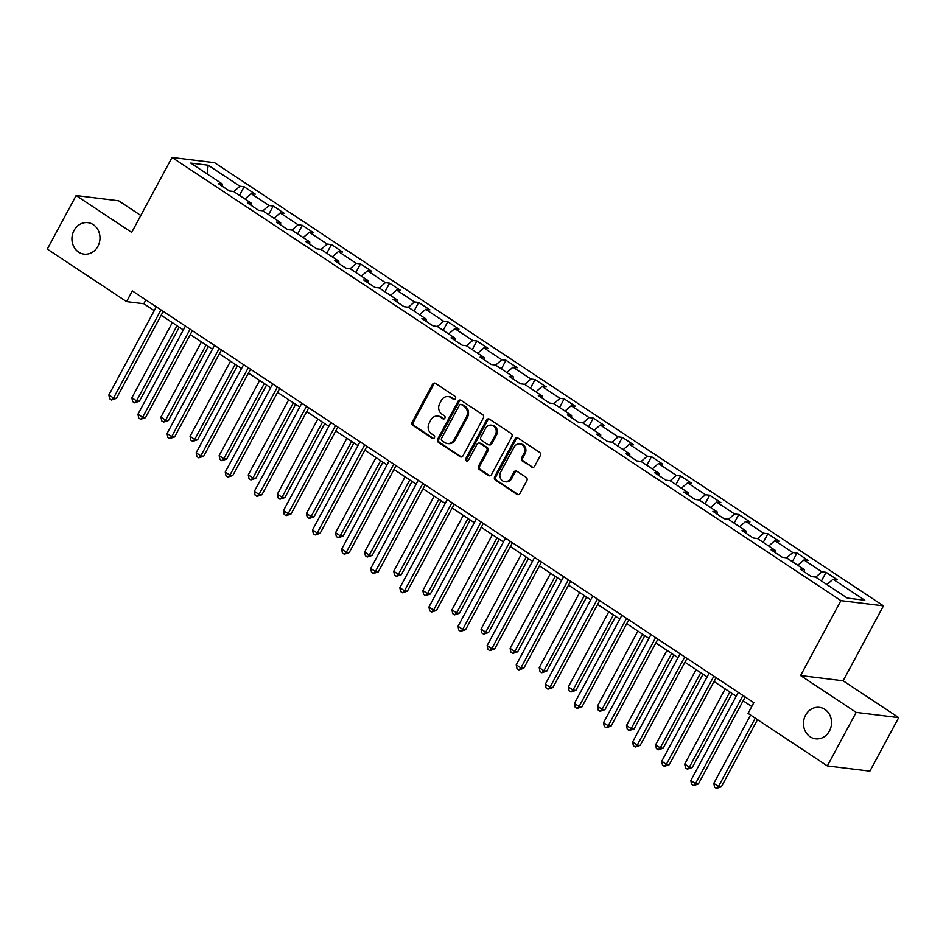<?xml version="1.0" encoding="UTF-8"?>
<svg xmlns="http://www.w3.org/2000/svg" width="946" height="946" viewBox="0 0 946 946"><rect width="100%" height="100%" fill="white"/><g stroke="black" fill="none" stroke-linecap="round" stroke-linejoin="round"><path stroke-width="1.42" d="M455.464 398.609A1.703 1.502 -83 0 0 454.967 396.291L435.515 383.402A2.436 2.152 -83 0 0 432.559 384.289L412.184 422.105A2.436 2.152 -83 0 0 412.894 425.428L432.346 438.317A1.703 1.502 -83 0 0 433.93 435.373L431.411 433.706A7.781 6.87 -83 0 1 429.165 423.099L430.868 419.941A7.781 6.87 -83 0 1 437.679 416.11A7.781 6.87 -83 0 1 440.351 417.103L442.87 418.771A1.703 1.502 -83 0 0 444.443 415.826L441.936 414.159A7.781 6.87 -83 0 1 439.689 403.552L441.392 400.406A7.781 6.87 -83 0 1 448.191 396.563A7.781 6.87 -83 0 1 450.864 397.557L453.382 399.224A1.703 1.502 -83 0 0 455.464 398.609M805.566 715.176A15.846 14.001 -83 0 0 815.57 738.814A15.846 14.001 -83 0 0 829.441 730.986A15.846 14.001 -83 0 0 819.425 707.36A15.846 14.001 -83 0 0 805.566 715.176M74.025 230.481A15.846 14.001 -83 0 0 84.028 254.119A15.846 14.001 -83 0 0 97.899 246.303A15.846 14.001 -83 0 0 87.883 222.665A15.846 14.001 -83 0 0 74.025 230.481M531.628 467.17A2.436 2.152 -83 0 0 534.585 466.283L540.296 455.676A2.436 2.152 -83 0 0 539.598 452.365L517.994 438.045A2.436 2.152 -83 0 0 515.038 438.932L494.663 476.76A2.436 2.152 -83 0 0 495.373 480.071L516.977 494.391A2.436 2.152 -83 0 0 519.933 493.493L526.839 480.674A2.436 2.152 -83 0 0 526.142 477.363L516.894 471.238A2.436 2.152 -83 0 0 513.926 472.125L510.509 478.487A6.504 5.747 -83 0 1 504.821 481.691A6.504 5.747 -83 0 1 500.706 471.995L514.116 447.091A6.504 5.747 -83 0 1 519.803 443.887A6.504 5.747 -83 0 1 523.918 453.583L521.684 457.734A2.436 2.152 -83 0 0 522.381 461.045L532.775 467.312A2.436 2.152 -83 0 0 533.047 467.466M800.576 675.562L856.154 712.385L827.336 765.905L869.882 771.132L898.7 717.612L843.111 680.789L883.458 605.866L840.911 600.639L800.576 675.562L843.111 680.789M140.812 215.475L118.664 200.8L76.118 195.562L131.695 232.397L172.042 157.474L840.911 600.639M76.118 195.562L47.3 249.082L126.575 301.608L143.816 303.725L154.257 310.643M827.336 765.905L748.061 713.379L753.832 702.677L132.334 290.907L126.575 301.608M483.359 417.955A2.436 2.152 -83 0 0 482.661 414.632L461.057 400.324A2.436 2.152 -83 0 0 458.101 401.21L437.726 439.027A2.436 2.152 -83 0 0 438.424 442.35L460.028 456.658A2.436 2.152 -83 0 0 462.996 455.771L483.359 417.955M489.531 419.184L511.136 433.493A2.436 2.152 -83 0 1 511.833 436.815L491.471 474.632A2.436 2.152 -83 0 1 488.503 475.519L479.255 469.393A2.436 2.152 -83 0 1 478.558 466.082L486.812 450.745A2.436 2.152 -83 0 0 486.114 447.434L479.989 443.367A2.436 2.152 -83 0 0 477.021 444.253L468.424 460.229A1.703 1.502 -83 0 1 465.858 458.526L486.563 420.071A2.436 2.152 -83 0 1 489.531 419.184M883.458 605.866L214.588 162.7L172.042 157.474M826.071 572.33L821.873 571.822L803.97 559.961L808.156 560.47L796.97 553.055L792.772 552.547L774.869 540.674L779.066 541.195L767.868 533.781L763.67 533.26L745.767 521.4L749.965 521.92L738.779 514.494L734.581 513.985L716.666 502.125L720.864 502.633L709.677 495.219L705.48 494.711L687.576 482.838L691.774 483.359L680.576 475.944L676.378 475.424L658.475 463.564L662.673 464.072L651.487 456.658L647.289 456.149L629.374 444.289L633.572 444.797L622.385 437.383L618.187 436.863L600.284 425.002L604.482 425.523L593.284 418.108L589.086 417.588L571.183 405.728L575.381 406.236L564.194 398.822L559.997 398.313L542.082 386.453L546.28 386.961L535.093 379.547L530.895 379.027L512.992 367.166L517.19 367.687L505.992 360.272L501.794 359.752L483.891 347.892L488.089 348.4L476.902 340.986L472.704 340.477L454.79 328.605L458.987 329.125L447.801 321.711L443.603 321.191L425.7 309.33L429.898 309.85L418.7 302.436L414.502 301.916L396.599 290.055L400.797 290.564L389.61 283.15L385.412 282.641L367.497 270.769L371.695 271.289L360.509 263.875L356.311 263.355L338.408 251.494L342.606 252.014L331.407 244.6L327.21 244.08L309.307 232.219L313.504 232.728L302.306 225.314L298.12 224.805L280.205 212.933L284.403 213.453L273.217 206.039L269.019 205.519L251.116 193.658L255.314 194.178L244.115 186.764L239.917 186.244L208.215 165.231L190.737 163.09L222.44 184.092L218.242 183.583L229.44 190.997L233.638 191.506L251.541 203.378L247.344 202.858L258.53 210.272L262.728 210.792L280.631 222.653L276.445 222.144L287.631 229.559L291.829 230.067L309.732 241.928L305.534 241.419L316.733 248.833L320.93 249.354L338.834 261.214L334.636 260.694L345.822 268.108L350.02 268.629L367.935 280.489L363.737 279.981L374.923 287.395L379.121 287.903L397.024 299.764L392.827 299.255L404.025 306.67L408.223 307.19L426.126 319.05L421.928 318.53L433.114 325.944L437.312 326.465L455.227 338.325L451.029 337.817L462.216 345.231L466.413 345.739L484.317 357.612L480.119 357.091L491.317 364.506L495.515 365.026L513.418 376.886L509.22 376.366L520.406 383.78L524.604 384.301L542.519 396.161L538.321 395.653L549.508 403.067L553.706 403.575L571.609 415.448L567.411 414.927L578.609 422.342L582.807 422.862L600.71 434.722L596.512 434.202L607.699 441.616L611.896 442.137L629.811 453.997L625.613 453.489L636.8 460.903L640.998 461.412L658.901 473.284L654.703 472.764L665.901 480.178L670.099 480.698L688.002 492.559L683.804 492.038L694.991 499.453L699.189 499.973L717.103 511.833L712.906 511.325L724.092 518.739L728.29 519.248L746.193 531.12L741.995 530.6L753.193 538.014L757.391 538.534L775.294 550.395L771.096 549.874L782.283 557.289L786.481 557.809L804.396 569.669L800.198 569.161L811.384 576.575L815.582 577.084L847.297 598.097L864.774 600.249L833.059 579.236L837.257 579.756L826.071 572.33L821.424 580.962M815.712 577.166L821.873 571.822M797.797 565.306L803.97 559.961M804.396 569.669L804.384 571.94M786.611 557.892L792.772 552.547M768.708 546.031L774.869 540.674M775.294 550.395L775.294 552.653M757.51 538.617L763.67 533.26M739.606 526.745L745.767 521.4M746.193 531.12L746.193 533.378M728.42 519.33L734.581 513.985M710.505 507.47L716.666 502.125M717.103 511.833L717.092 514.104M699.319 500.056L705.48 494.711M681.416 488.195L687.576 482.838M688.002 492.559L688.002 494.817M670.217 480.781L676.378 475.424M652.314 468.909L658.475 463.564M658.901 473.284L658.901 475.542M641.128 461.494L647.289 456.149M623.213 449.634L629.374 444.289M629.811 453.997L629.8 456.268M612.027 442.22L618.187 436.863M594.123 430.359L600.284 425.002M600.71 434.722L600.71 436.981M582.925 422.945L589.086 417.588M565.022 411.072L571.183 405.728M571.609 415.448L571.609 417.706M553.836 403.658L559.997 398.313M535.921 391.798L542.082 386.453M542.519 396.161L542.507 398.432M524.734 384.383L530.895 379.027M506.831 372.523L512.992 367.166M513.418 376.886L513.418 379.145M495.633 365.109L501.794 359.752M477.73 353.236L483.891 347.892M484.317 357.612L484.317 359.87M466.544 345.822L472.704 340.477M448.629 333.962L454.79 328.605M455.227 338.325L455.215 340.595M437.442 326.547L443.603 321.191M419.539 314.687L425.7 309.33M426.126 319.05L426.126 321.309M408.341 307.273L414.502 301.916M390.438 295.4L396.599 290.055M397.024 299.764L397.024 302.034M379.251 287.986L385.412 282.641M361.337 276.126L367.497 270.769M367.935 280.489L367.923 282.759M350.15 268.711L356.311 263.355M332.247 256.851L338.408 251.494M338.834 261.214L338.834 263.473M321.049 249.437L327.21 244.08M303.146 237.564L309.307 232.219M309.732 241.928L309.732 244.198M291.947 230.15L298.12 224.805M274.044 218.29L280.205 212.933M280.631 222.653L280.631 224.923M262.858 210.875L269.019 205.519M244.955 199.015L251.116 193.658M251.541 203.378L251.541 205.637M233.757 191.6L239.917 186.244M207.044 173.898L208.215 165.231M222.44 184.092L222.44 186.362M856.154 712.385L898.7 717.612M161.175 315.231L183.358 329.918M190.276 334.506L212.448 349.204M219.377 353.792L241.549 368.479M248.467 373.067L270.651 387.754M277.568 392.342L299.74 407.04M306.67 411.628L328.841 426.315M335.759 430.903L357.943 445.59M364.86 450.178L387.032 464.876M393.962 469.464L416.134 484.151M423.063 488.739L445.235 503.426M452.153 508.014L474.324 522.712M481.254 527.3L503.426 541.987M510.355 546.575L532.527 561.262M539.445 565.85L561.628 580.548M568.546 585.136L590.718 599.823M597.647 604.411L619.819 619.098M626.737 623.686L648.921 638.384M655.838 642.973L678.01 657.659M684.939 662.247L707.111 676.934M714.029 681.522L736.213 696.221M743.13 700.809L751.763 706.52M826.899 584.581L833.059 579.236M145.885 299.882L143.816 303.725M239.48 195.384L244.115 186.764M268.569 214.659L273.217 206.039M297.671 233.934L302.306 225.314M326.772 253.221L331.407 244.6M355.862 272.495L360.509 263.875M384.963 291.77L389.61 283.15M414.064 311.057L418.7 302.436M443.154 330.331L447.801 321.711M472.255 349.618L476.902 340.986M501.356 368.893L505.992 360.272M530.446 388.167L535.093 379.547M559.547 407.454L564.194 398.822M588.649 426.729L593.284 418.108M617.738 446.004L622.385 437.383M646.839 465.29L651.487 456.658M675.941 484.565L680.576 475.944M705.03 503.84L709.677 495.219M734.131 523.126L738.779 514.494M763.233 542.401L767.868 533.781M792.322 561.676L796.97 553.055M453.382 399.224L454.541 399.366A1.703 1.502 -83 0 0 454.565 399.389L452.022 397.698A7.781 6.87 -83 0 0 449.35 396.705L448.191 396.563M437.679 416.11L438.826 416.252A7.781 6.87 -83 0 1 441.498 417.245L444.017 418.912A1.703 1.502 -83 0 0 444.041 418.924L442.87 418.771M435.243 383.248A2.436 2.152 -83 0 0 433.706 384.431L413.343 422.247A2.436 2.152 -83 0 0 414.041 425.57L433.493 438.459A1.703 1.502 -83 0 0 433.516 438.471L432.346 438.317M460.785 400.17A2.436 2.152 -83 0 0 459.248 401.352L438.885 439.169A2.436 2.152 -83 0 0 439.583 442.492L461.187 456.8A2.436 2.152 -83 0 0 461.459 456.953M461.482 404.592A1.703 1.502 -83 0 0 459.413 405.219L441.534 438.424A1.703 1.502 -83 0 0 442.03 440.741L444.679 442.503A7.781 6.87 -83 0 0 447.352 443.497A7.781 6.87 -83 0 0 454.163 439.654L466.378 416.961A7.781 6.87 -83 0 0 464.143 406.354L461.482 404.592L462.641 404.734A1.703 1.502 -83 0 0 462.05 404.521L460.903 404.38M447.352 443.497L448.499 443.639A7.781 6.87 -83 0 0 455.31 439.795L454.163 439.654M462.641 404.734L465.29 406.496A7.781 6.87 -83 0 1 467.525 417.103L455.31 439.795M479.149 443.059L480.296 443.201A2.436 2.152 -83 0 1 481.136 443.508L487.273 447.576A2.436 2.152 -83 0 1 487.97 450.887L479.705 466.224A2.436 2.152 -83 0 0 480.402 469.535L489.65 475.661A2.436 2.152 -83 0 0 489.922 475.814M489.259 419.031A2.436 2.152 -83 0 0 487.71 420.213L467.005 458.668A1.703 1.502 -83 0 0 467.525 460.998M495.385 434.829A6.504 5.747 -83 0 0 491.281 425.132A6.504 5.747 -83 0 0 485.594 428.337L480.864 437.111A2.436 2.152 -83 0 0 481.573 440.422L487.698 444.49A2.436 2.152 -83 0 0 490.667 443.603L495.385 434.829L496.532 434.971A6.504 5.747 -83 0 0 492.428 425.274L491.281 425.132M488.538 444.797L489.685 444.939A2.436 2.152 -83 0 0 491.814 443.745L490.667 443.603M496.532 434.971L491.814 443.745M519.803 443.887L520.962 444.029A6.504 5.747 -83 0 1 525.065 453.725L522.831 457.876A2.436 2.152 -83 0 0 523.528 461.187L532.775 467.312M504.821 481.691L505.968 481.833A6.504 5.747 -83 0 0 511.656 478.629L510.509 478.487M516.622 471.084A2.436 2.152 -83 0 0 515.073 472.267L511.656 478.629M517.722 437.892A2.436 2.152 -83 0 0 516.185 439.074L495.822 476.902A2.436 2.152 -83 0 0 496.52 480.213L518.124 494.522A2.436 2.152 -83 0 0 518.396 494.675M172.326 322.621L131.872 397.758L136.531 400.856L139.405 401.199L179.255 327.198M139.405 401.199L134.498 402.819L136.531 400.856L176.997 325.708M134.498 402.819L132.629 401.577L131.872 397.758M160.986 309.886L113.532 398.03L108.873 394.931L156.327 306.8M163.244 311.388L116.405 398.384L113.532 398.03L111.498 399.992L109.63 398.751L108.873 394.931M116.405 398.384L111.498 399.992M201.427 341.896L160.962 417.044L165.633 420.13L168.506 420.485L208.345 346.484M168.506 420.485L163.599 422.093L165.633 420.13L206.086 344.983M163.599 422.093L161.731 420.852L160.962 417.044M230.528 361.171L190.063 436.319L194.722 439.405L197.596 439.76L237.446 365.759M197.596 439.76L192.688 441.368L194.722 439.405L235.187 364.269M192.688 441.368L190.82 440.138L190.063 436.319M190.087 329.173L142.633 417.304L137.962 414.218L185.428 326.074M192.345 330.662L145.507 417.659L142.633 417.304L140.599 419.267L138.731 418.026L137.962 414.218M145.507 417.659L140.599 419.267M219.188 348.447L171.723 436.579L167.064 433.493L214.517 345.361M221.447 349.949L174.608 436.934L171.723 436.579L169.689 438.542L167.832 437.312L167.064 433.493M174.608 436.934L169.689 438.542M259.618 380.458L219.165 455.594L223.824 458.692L226.697 459.047L266.547 385.034M226.697 459.047L221.79 460.655L223.824 458.692L264.289 383.544M221.79 460.655L219.921 459.413L219.165 455.594M288.719 399.732L248.254 474.88L252.925 477.967L255.798 478.321L295.637 404.32M255.798 478.321L250.891 479.929L252.925 477.967L293.378 402.819M250.891 479.929L249.023 478.688L248.254 474.88M317.821 419.007L277.355 494.155L282.014 497.241L284.888 497.596L324.738 423.595M284.888 497.596L279.981 499.204L282.014 497.241L322.48 422.105M279.981 499.204L278.124 497.974L277.355 494.155M248.278 367.722L200.824 455.866L196.165 452.767L243.619 364.636M250.536 369.224L203.697 456.22L200.824 455.866L198.79 457.829L196.922 456.587L196.165 452.767M203.697 456.22L198.79 457.829M277.379 387.009L229.925 475.14L225.254 472.054L272.72 383.91M279.638 388.499L232.799 475.495L229.925 475.14L227.891 477.103L226.023 475.862L225.254 472.054M232.799 475.495L227.891 477.103M306.48 406.283L259.027 494.415L254.356 491.329L301.809 403.197M308.739 407.785L261.9 494.77L259.027 494.415L256.981 496.378L255.124 495.148L254.356 491.329M261.9 494.77L256.981 496.378M335.57 425.558L288.116 513.702L283.457 510.604L330.911 422.472M337.828 427.06L290.99 514.056L288.116 513.702L286.082 515.665L284.214 514.423L283.457 510.604M290.99 514.056L286.082 515.665M364.671 444.845L317.217 532.976L312.558 529.89L360.012 441.747M366.93 446.335L320.091 533.331L317.217 532.976L315.184 534.939L313.315 533.698L312.558 529.89M320.091 533.331L315.184 534.939M393.773 464.119L346.319 552.251L341.648 549.165L389.102 461.033M396.031 465.621L349.192 552.606L346.319 552.251L344.273 554.214L342.417 552.984L341.648 549.165M349.192 552.606L344.273 554.214M422.862 483.394L375.408 571.538L370.749 568.44L418.203 480.308M425.121 484.896L378.282 571.892L375.408 571.538L373.374 573.501L371.506 572.259L370.749 568.44M378.282 571.892L373.374 573.501M451.963 502.681L404.51 590.812L399.851 587.726L447.304 499.583M454.222 504.171L407.383 591.167L404.51 590.812L402.476 592.775L400.607 591.546L399.851 587.726M407.383 591.167L402.476 592.775M481.065 521.956L433.611 610.087L428.94 607.001L476.394 518.869M483.323 523.457L436.484 610.442L433.611 610.087L431.565 612.05L429.709 610.82L428.94 607.001M436.484 610.442L431.565 612.05M510.154 541.23L462.7 629.374L458.041 626.276L505.495 538.144M512.425 542.732L465.574 629.729L462.7 629.374L460.667 631.337L458.798 630.095L458.041 626.276M465.574 629.729L460.667 631.337M539.255 560.517L491.802 648.649L487.143 645.562L534.596 557.419M541.514 562.007L494.675 649.003L491.802 648.649L489.768 650.612L487.9 649.382L487.143 645.562M494.675 649.003L489.768 650.612M568.357 579.792L520.903 667.923L516.232 664.837L563.686 576.705M570.615 581.293L523.777 668.278L520.903 667.923L518.869 669.886L517.001 668.656L516.232 664.837M523.777 668.278L518.869 669.886M597.458 599.066L549.993 687.21L545.334 684.124L592.787 595.98M599.717 600.568L552.866 687.565L549.993 687.21L547.959 689.173L546.09 687.931L545.334 684.124M552.866 687.565L547.959 689.173M626.548 618.353L579.094 706.485L574.435 703.398L621.889 615.267M628.806 619.843L581.967 706.839L579.094 706.485L577.06 708.448L575.192 707.218L574.435 703.398M581.967 706.839L577.06 708.448M655.649 637.628L608.195 725.759L603.524 722.673L650.99 634.541M657.908 639.129L611.069 726.114L608.195 725.759L606.161 727.722L604.293 726.493L603.524 722.673M611.069 726.114L606.161 727.722M684.75 656.902L637.285 745.046L632.626 741.96L680.079 653.816M687.009 658.404L640.158 745.401L637.285 745.046L635.251 747.009L633.394 745.767L632.626 741.96M640.158 745.401L635.251 747.009M713.84 676.189L666.386 764.321L661.727 761.234L709.181 673.103M716.098 677.679L669.26 764.675L666.386 764.321L664.352 766.284L662.484 765.054L661.727 761.234M669.26 764.675L664.352 766.284M346.91 438.294L306.457 513.43L311.116 516.528L313.989 516.883L353.839 442.87M313.989 516.883L309.082 518.491L311.116 516.528L351.581 441.38M309.082 518.491L307.214 517.249L306.457 513.43M376.011 457.568L335.546 532.716L340.217 535.803L343.091 536.157L382.929 462.156M343.091 536.157L338.183 537.766L340.217 535.803L380.67 460.655M338.183 537.766L336.315 536.524L335.546 532.716M405.113 476.843L364.648 551.991L369.307 555.077L372.18 555.432L412.03 481.431M372.18 555.432L367.273 557.04L369.307 555.077L409.772 479.941M367.273 557.04L365.416 555.81L364.648 551.991M434.202 496.13L393.749 571.266L398.408 574.364L401.281 574.719L441.132 500.718M401.281 574.719L396.374 576.327L398.408 574.364L438.873 499.216M396.374 576.327L394.506 575.085L393.749 571.266M463.304 515.404L422.838 590.552L427.509 593.639L430.383 593.993L470.221 519.993M430.383 593.993L425.475 595.602L427.509 593.639L467.963 518.491M425.475 595.602L423.607 594.36L422.838 590.552M492.405 534.679L451.94 609.827L456.599 612.913L459.484 613.268L499.322 539.267M459.484 613.268L454.565 614.876L456.599 612.913L497.064 537.777M454.565 614.876L452.708 613.647L451.94 609.827M521.494 553.966L481.041 629.102L485.7 632.2L488.574 632.555L528.424 558.554M488.574 632.555L483.666 634.163L485.7 632.2L526.165 557.052M483.666 634.163L481.798 632.921L481.041 629.102M550.596 573.241L510.131 648.388L514.801 651.475L517.675 651.829L557.525 577.829M517.675 651.829L512.767 653.438L514.801 651.475L555.255 576.327M512.767 653.438L510.899 652.196L510.131 648.388M579.697 592.515L539.232 667.663L543.891 670.749L546.776 671.104L586.615 597.103M546.776 671.104L541.857 672.712L543.891 670.749L584.356 595.613M541.857 672.712L540 671.483L539.232 667.663M608.786 611.802L568.333 686.938L572.992 690.036L575.866 690.391L615.716 616.39M575.866 690.391L570.958 691.999L572.992 690.036L613.457 614.888M570.958 691.999L569.09 690.757L568.333 686.938M637.888 631.077L597.423 706.224L602.094 709.311L604.967 709.666L644.817 635.665M604.967 709.666L600.06 711.274L602.094 709.311L642.559 634.163M600.06 711.274L598.191 710.044L597.423 706.224M666.989 650.351L626.524 725.499L631.183 728.586L634.068 728.94L673.907 654.939M634.068 728.94L629.149 730.548L631.183 728.586L671.648 653.45M629.149 730.548L627.293 729.319L626.524 725.499M696.09 669.638L655.625 744.786L660.284 747.872L663.158 748.227L703.008 674.226M663.158 748.227L658.25 749.835L660.284 747.872L700.75 672.724M658.25 749.835L656.382 748.593L655.625 744.786M725.18 688.913L684.727 764.061L689.386 767.147L692.259 767.502L732.109 693.501M692.259 767.502L687.352 769.11L689.386 767.147L729.851 691.999M687.352 769.11L685.483 767.88L684.727 764.061M750.58 715.058L713.816 783.335L718.487 786.422L721.36 786.776L757.51 719.634M721.36 786.776L716.441 788.385L718.487 786.422L755.251 718.144M716.441 788.385L714.585 787.155L713.816 783.335M742.941 695.464L695.487 783.607L690.817 780.509L738.282 692.377M745.2 696.966L698.361 783.95L695.487 783.607L693.453 785.558L691.585 784.329L690.817 780.509M698.361 783.95L693.453 785.558M452.022 397.698L450.864 397.557M441.498 417.245L440.351 417.103M414.041 425.57L412.894 425.428M413.343 422.247L412.184 422.105M433.706 384.431L432.559 384.289M461.187 456.8L460.028 456.658M439.583 442.492L438.424 442.35M438.885 439.169L437.726 439.027M459.248 401.352L458.101 401.21M467.525 417.103L466.378 416.961M465.29 406.496L464.143 406.354M489.65 475.661L488.503 475.519M480.402 469.535L479.255 469.393M479.705 466.224L478.558 466.082M487.97 450.887L486.812 450.745M487.273 447.576L486.114 447.434M481.136 443.508L479.989 443.367M467.005 458.668L465.858 458.526M487.71 420.213L486.563 420.071M523.528 461.187L522.381 461.045M522.831 457.876L521.684 457.734M525.065 453.725L523.918 453.583M515.073 472.267L513.926 472.125M518.124 494.522L516.977 494.391M496.52 480.213L495.373 480.071M495.822 476.902L494.663 476.76M516.185 439.074L515.038 438.932"/></g></svg>
